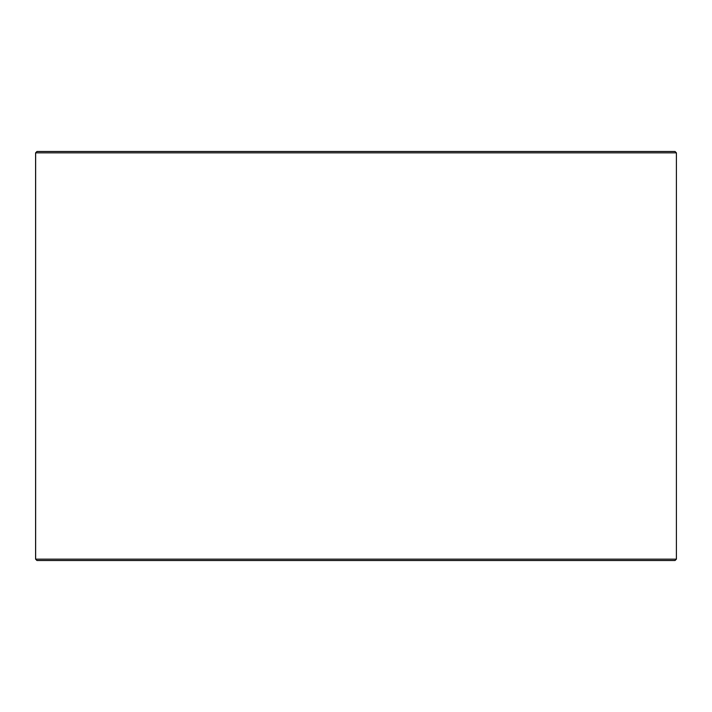 <?xml version="1.0" encoding="UTF-8"?>
<svg xmlns="http://www.w3.org/2000/svg" width="712" height="712" viewBox="0 0 712 712"><rect width="100%" height="100%" fill="white"/><g stroke="black" fill="none" stroke-linecap="round" stroke-linejoin="round"><path stroke-width="1.07" d="M37.015 560.513L675.038 560.513L676.4 559.151L676.4 152.849L675.038 151.487L36.962 151.487L35.6 152.849L35.6 559.151L36.962 560.513L35.645 559.151L35.645 152.849L37.015 151.487M676.4 152.849L35.645 152.849M676.4 559.151L35.645 559.151"/></g></svg>
